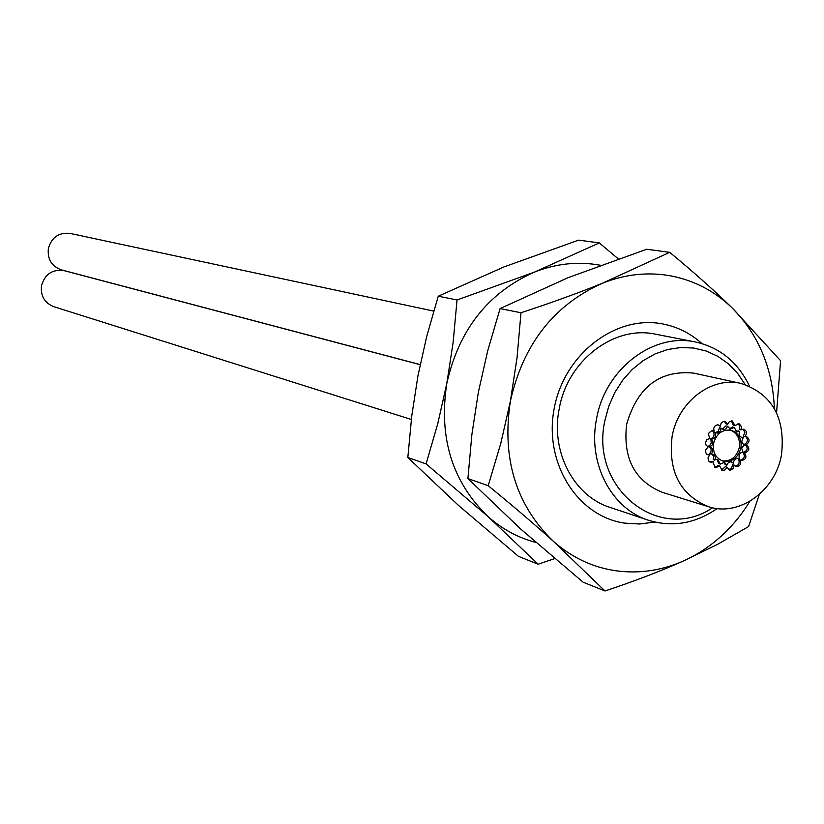 <?xml version="1.0" encoding="UTF-8"?>
<svg xmlns="http://www.w3.org/2000/svg" width="824" height="824" viewBox="0 0 824 824"><rect width="100%" height="100%" fill="white"/><g stroke="black" fill="none" stroke-linecap="round" stroke-linejoin="round"><path stroke-width="1.24" d="M717.148 508.532C695.229 523.642 672.322 527.545 648.416 520.243L610.028 507.399C573.689 496.048 550.432 451.593 559.228 408.725C567.417 360.788 613.674 325.274 655.07 334.091L695.477 341.991C719.877 347.44 737.871 362.148 749.469 386.106M701.894 343.557C690.522 333.339 677.462 326.798 662.712 323.945C615.724 314.593 564.152 354.114 554.212 408.385C543.562 462.522 577.264 516.37 624.623 523.127L639.671 524.002L654.771 522.045M648.416 520.243C611.243 508.645 587.491 462.944 596.566 418.808C605.063 369.152 652.989 332.463 695.477 341.991M749.922 501.28C733.185 528.349 711.205 548.176 683.982 560.742C661.682 570.641 638.858 573.967 615.518 570.723C592.188 567.19 571.423 557.333 553.213 541.162C515.875 504.916 501.61 458.165 510.437 400.917C523.188 344.278 553.821 305.065 602.334 283.271C625.447 274.062 648.622 271.663 671.859 276.081C695.003 280.778 715.201 291.5 732.454 308.228C758.677 334.884 772.654 368.338 774.385 408.601M467.908 478.569L520.418 528.792L583.155 582.228L604.981 590.962L553.213 541.162C534.055 523.909 512.384 505.421 488.199 485.697L467.908 478.569L471.905 434.361L478.384 392.121L487.715 350.777L500.096 308.578L568.158 277.647L646.716 249.25L669.706 252.329C693.478 271.971 714.398 290.604 732.454 308.228L780.575 360.706L776.558 412.731M759.285 494.472L748.625 526.546L717.622 544.293L683.982 560.742C660.415 571.269 634.078 581.342 604.981 590.962M500.096 308.578L520.995 312.749C551.009 302.913 578.118 293.087 602.334 283.271L669.706 252.329M488.199 485.697L500.827 443.23L510.437 400.917L517.06 357.585L520.995 312.749M535.847 542.449C518.121 537.753 502.197 529.142 488.076 516.607C452.252 482.091 438.492 437.709 446.804 383.459C458.855 329.806 488.076 292.685 534.457 272.095L599.306 242.905L618.288 258.88M600.397 265.266C578.314 261.208 556.334 263.484 534.457 272.095L457.042 299.977L438.255 296.228L426.75 336.305L417.995 375.548L411.804 415.615L407.829 457.495L458.556 505.483L518.481 556.355L538.144 564.213L488.076 516.607L426.08 463.902L407.829 457.495M438.255 296.228L503.701 267.038L578.602 240.134L599.306 242.905M554.676 558.59L538.144 564.213M426.08 463.902L437.802 423.577L446.804 383.459L453.128 342.413L457.042 299.977M420.147 364.672L64.148 270.663C52.551 269.005 45.011 274.001 41.519 285.64C40.448 295.878 44.506 302.882 53.694 306.641L411.341 419.478M433.723 311.112L70.071 233.419C58.864 232.265 51.624 237.291 48.359 248.529C47.318 259.23 51.665 266.348 61.409 269.881L420.168 364.599M712.595 507.769C659.643 543.778 589.438 488.683 604.909 420.508L608.781 406.181L614.745 392.636L622.614 380.307L632.163 369.543L643.081 360.665L655.07 353.918L667.739 349.5L680.737 347.522L693.674 348.037L706.178 351.014L717.879 356.349L728.467 363.868L737.635 373.354L745.133 384.53M741.064 383.448L693.726 373.118C659.9 369.842 637.549 386.868 626.662 424.206C622.748 458.175 634.604 480.876 662.249 492.309L708.527 506.698C680.161 494.936 668.027 471.503 672.116 436.38C678.059 401.71 711.668 376.177 741.064 383.448C772.17 393.923 785.643 417.747 781.482 454.91C775.343 491.001 739.035 517.081 708.527 506.698M724.224 421.249L726.047 423.866L727.664 424.267L729.415 421.569L732.268 420.971L734.905 425.524L739.324 423.886L741.446 426.605L740.961 429.84L743.845 429.222C746.915 430.952 747.275 433.403 744.927 436.566L746.462 436.576C749.974 439.13 749.891 441.829 746.225 444.672L746.338 444.702C750.118 448.266 749.552 451.006 744.628 452.932C747.018 457.217 745.905 459.741 741.291 460.492L740.405 460.101C741.373 464.221 739.931 466.363 736.09 466.518L734.184 465.097L733.278 468.506L730.424 470.133L729.384 470.02L726.902 467.146L725.285 466.703L721.402 470.113M727.664 424.267L725.058 421.342L723.771 421.291L721.154 423.021L720.351 426.286L717.92 424.741L715.407 425.462L713.666 428.305L714.089 431.282L711.411 430.901L708.939 432.95L708.444 434.351L709.835 438.481L706.776 439.635L705.457 442.941L706.178 445.382L708.238 446.793L705.396 450.213L705.334 451.542L706.559 454.148L709.546 454.93L707.981 458.031L708.918 461.224L710.556 462.274L713.563 461.667L713.069 463.057L715.562 467.733L719.661 465.951L722.174 470.442L725.089 469.896L726.902 467.146M740.961 429.84L739.334 429.438L739.808 426.132L738.026 423.649M734.905 425.524L733.278 425.122L731.434 420.879M717.508 424.721L720.351 426.286M712.317 430.767L714.089 431.282M709.546 454.941L707.157 454.58M713.563 461.667L711.957 461.213L709.783 461.945M719.661 465.951L718.054 465.498L714.789 467.393M728.601 469.68L731.588 468.145L732.567 464.643L734.184 465.097M735.307 466.188C738.654 465.375 739.808 463.201 738.778 459.658L740.405 460.101M740.508 460.163C744.536 458.711 745.37 456.156 743.001 452.5C747.862 450.656 748.47 447.926 744.824 444.311M746.225 444.672L744.587 444.249C747.976 441.942 748.316 439.357 745.627 436.483M744.927 436.566L743.299 436.154L744.875 432.415L743.001 429.129M715.479 432.713L718.425 431.158L719.383 427.677L724.255 429.613L726.222 428.676L727.633 426.255L730.219 429.17L734.205 427.388L732.577 426.976L729.436 428.861M734.205 427.388L736.811 431.931L739.705 431.302L738.077 430.901L736.028 431.611M739.705 431.302L739.128 433.589L739.633 435.68L741.044 437.111L743.31 437.41L740.982 437.081M737.47 458.278L739.2 458.783L737.459 458.278L735.358 458.999L733.885 460.904L733.545 463.315L730.795 461.77M723.596 462.192L725.326 464.736L726.933 465.179L724.44 462.305L720.361 464.087L718.755 463.634L716.993 459.462M720.361 464.087L717.817 459.576L713.224 459.751L713.708 456.486L711.967 453.993M720.99 428.089L720.681 430.437L719.301 432.312L717.292 433.115L715.304 432.61C716.334 436.432 715.047 438.605 711.442 439.151L712.781 441.262L712.822 443.281L712.029 445.156L710.144 446.732C713.182 448.493 713.533 450.944 711.184 454.086L709.577 453.653C711.905 450.615 711.606 448.174 708.681 446.34M709.989 446.69L708.393 446.268L710.432 444.723L711.225 442.859L710.968 440.222L709.845 438.728C713.44 438.193 714.727 436.009 713.697 432.198L715.304 432.61M727.633 426.255L726.016 425.843L722.215 429.242M744.628 452.932L743.001 452.5M743.31 437.41L741.755 441.386L742.455 443.384L744.247 444.713M744.484 444.764L741.672 448.163L743.032 452.273L740.683 452.87L739.046 454.941L739.2 458.783M733.545 463.315L731.63 461.883L729.94 461.873L728.035 463.057L726.933 465.179M711.184 454.086L713.254 454.271L714.738 455.548L715.397 457.526L714.83 460.194M711.442 439.151L709.845 438.728M740.92 448.04C741.961 438.945 738.716 433.022 731.197 430.272C722.349 429.201 716.478 433.579 713.584 443.405C712.554 452.376 715.706 458.278 723.06 461.1C732.021 462.346 737.974 457.989 740.92 448.04M730.383 430.097C737.377 433.125 740.343 438.965 739.293 447.607C736.563 457.135 730.888 461.543 722.257 460.853"/></g></svg>

